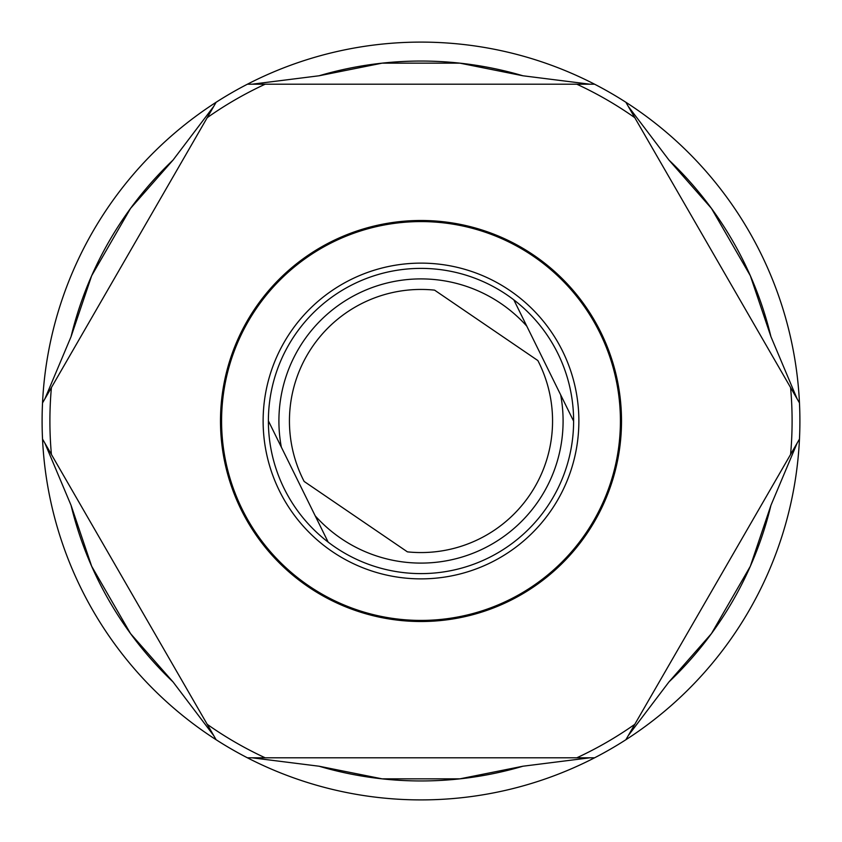 <?xml version="1.0" encoding="UTF-8"?>
<svg xmlns="http://www.w3.org/2000/svg" width="842" height="842" viewBox="0 0 842 842"><rect width="100%" height="100%" fill="white"/><g stroke="black" fill="none" stroke-linecap="round" stroke-linejoin="round"><path stroke-width="1.26" d="M319.065 75.78A359.955 359.955 0 0 1 382.131 63.15L459.869 63.15A359.955 359.955 0 0 1 522.935 75.78L589.937 84.2L247.422 84.2A378.9 378.9 0 0 1 799.468 439.071A378.9 378.9 0 0 1 216.11 739.729A378.9 378.9 0 0 1 247.422 84.2A378.9 378.9 0 0 0 216.11 102.271L42.532 402.929A378.9 378.9 0 0 0 42.532 439.071L216.11 739.729A378.9 378.9 0 0 0 247.422 757.8L594.578 757.8A378.9 378.9 0 0 0 625.89 739.729L799.468 439.071A378.9 378.9 0 0 0 799.468 402.929L625.89 102.271A378.9 378.9 0 0 0 594.578 84.2L576.823 84.2A371.101 371.101 0 0 1 634.763 117.659L628.206 106.292L669.001 160.117A359.955 359.955 0 0 1 770.935 336.663L797.142 398.908L790.585 387.541A371.101 371.101 0 0 1 790.585 454.459L797.142 443.092L770.935 505.337A359.955 359.955 0 0 1 669.001 681.883L628.206 735.708L634.763 724.341A371.101 371.101 0 0 1 576.823 757.8L589.937 757.8L522.935 766.22A359.955 359.955 0 0 1 382.131 778.85L319.065 766.22L252.063 757.8L265.177 757.8A371.101 371.101 0 0 1 207.237 724.341L213.794 735.708L172.999 681.883L130.531 633.584A359.955 359.955 0 0 1 91.662 566.266L71.065 505.337L44.858 443.092L51.415 454.459A371.101 371.101 0 0 1 51.415 387.541L44.858 398.908L71.065 336.663L91.662 275.734A359.955 359.955 0 0 1 130.531 208.416L172.999 160.117L213.794 106.292L207.237 117.659A371.101 371.101 0 0 1 265.177 84.2L252.063 84.2L319.065 75.78L382.131 63.15A359.955 359.955 0 0 1 459.869 63.15L522.935 75.78M669.001 160.117L711.469 208.416L750.338 275.734L770.935 336.663M770.935 505.337L750.338 566.266L711.469 633.584L669.001 681.883M522.935 766.22L459.869 778.85L382.131 778.85A359.955 359.955 0 0 1 319.065 766.22M172.999 681.883A359.955 359.955 0 0 1 130.531 633.584L91.662 566.266A359.955 359.955 0 0 1 71.065 505.337M71.065 336.663A359.955 359.955 0 0 1 91.662 275.734L130.531 208.416A359.955 359.955 0 0 1 172.999 160.117M351.198 279.397A157.875 157.875 0 0 1 562.603 351.198A157.875 157.875 0 0 1 490.802 562.603A157.875 157.875 0 0 1 279.397 490.802A157.875 157.875 0 0 1 351.198 279.397M268.387 420.863A152.613 152.613 0 0 0 328.159 542.122L315.213 515.862L328.159 542.122A152.613 152.613 0 0 0 573.612 421.137A152.613 152.613 0 0 0 353.524 284.112A152.613 152.613 0 0 0 268.387 420.863L315.213 515.862A142.088 142.088 0 0 0 560.667 394.866L526.787 326.138A142.088 142.088 0 0 0 281.333 447.134M573.612 421.137L560.667 394.866M526.787 326.138L513.841 299.878L526.787 326.138M304.151 481.456A131.562 131.562 0 0 1 434.588 290.143L537.849 360.544A131.562 131.562 0 0 1 407.412 551.857L304.151 481.456M421 221.583A199.417 199.417 0 0 1 620.417 421A199.417 199.417 0 0 1 421 620.417A199.417 199.417 0 0 1 221.583 421A199.417 199.417 0 0 1 421 221.583M421 220.488A200.512 200.512 0 0 1 621.512 421A200.512 200.512 0 0 1 421 621.512A200.512 200.512 0 0 1 220.488 421A200.512 200.512 0 0 1 421 220.488"/></g></svg>

